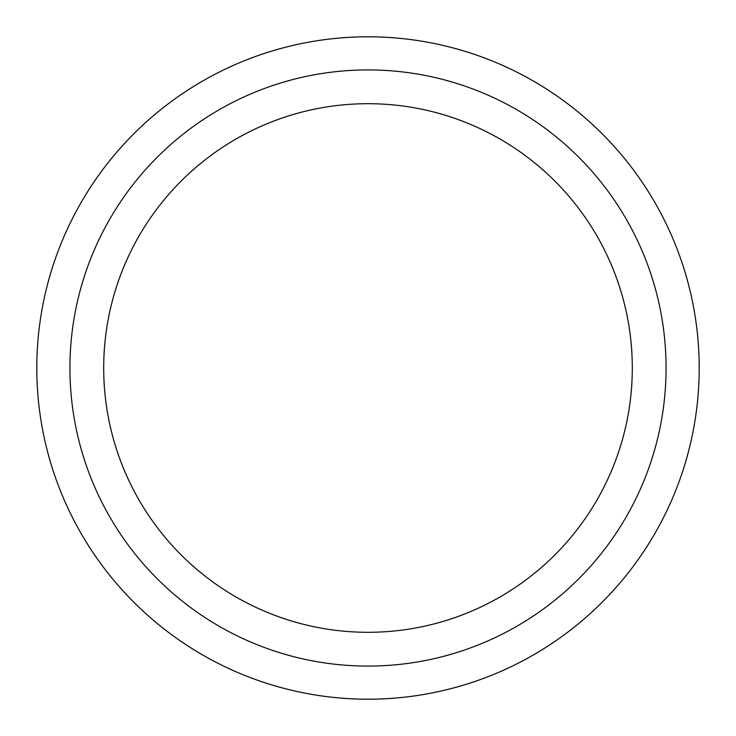 <?xml version="1.0" encoding="UTF-8"?>
<svg xmlns="http://www.w3.org/2000/svg" width="736" height="736" viewBox="0 0 736 736"><rect width="100%" height="100%" fill="white"/><g stroke="black" fill="none" stroke-linecap="round" stroke-linejoin="round"><path stroke-width="1.1" d="M632.298 368A264.298 264.298 0 0 0 368 103.702A264.298 264.298 0 0 0 103.702 368A264.298 264.298 0 0 0 368 632.298A264.298 264.298 0 0 0 632.298 368M666.08 368A298.08 298.08 0 0 0 368 69.92A298.08 298.08 0 0 0 69.92 368A298.08 298.08 0 0 0 368 666.08A298.08 298.08 0 0 0 666.08 368M36.8 368A331.2 331.2 0 0 0 368 699.2A331.2 331.2 0 0 0 699.2 368A331.2 331.2 0 0 0 368 36.8A331.2 331.2 0 0 0 36.8 368"/></g></svg>

